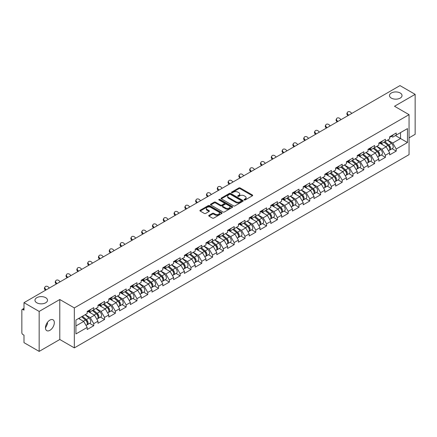 <?xml version="1.0" encoding="UTF-8"?>
<svg xmlns="http://www.w3.org/2000/svg" width="437" height="437" viewBox="0 0 437 437"><rect width="100%" height="100%" fill="white"/><g stroke="black" fill="none" stroke-linecap="round" stroke-linejoin="round"><path stroke-width="0.66" d="M391.328 98.106A6.265 3.616 180 0 1 389.493 95.55A6.265 3.616 180 0 1 393.366 92.207A6.265 3.616 180 0 1 400.194 92.994A6.265 3.616 180 0 1 402.029 95.55A6.265 3.616 180 0 1 398.162 98.893A6.265 3.616 180 0 1 391.328 98.106M36.806 302.792A6.265 3.616 180 0 1 34.971 300.235A6.265 3.616 180 0 1 38.838 296.892A6.265 3.616 180 0 1 45.672 297.673A6.265 3.616 180 0 1 47.507 300.235A6.265 3.616 180 0 1 43.634 303.573A6.265 3.616 180 0 1 36.806 302.792M244.245 199.96A0.672 0.388 0 0 0 245.195 199.96L252.417 195.792A0.961 0.557 0 0 0 252.695 195.399A0.961 0.557 0 0 0 252.417 195.006L240.181 187.943A0.961 0.557 0 0 0 238.821 187.943L231.599 192.116A0.672 0.388 0 0 0 231.402 192.389A0.672 0.388 0 0 0 231.599 192.662A0.672 0.388 0 0 0 232.555 192.662L233.489 192.122A3.075 1.775 0 0 1 237.837 192.122L238.859 192.712A3.075 1.775 0 0 1 239.76 193.968A3.075 1.775 0 0 1 238.859 195.224L237.925 195.765A0.672 0.388 0 0 0 237.723 196.038A0.672 0.388 0 0 0 237.925 196.311A0.672 0.388 0 0 0 238.875 196.311L239.809 195.771A3.075 1.775 0 0 1 244.157 195.771L245.179 196.36A3.075 1.775 0 0 1 246.08 197.617A3.075 1.775 0 0 1 245.179 198.873L244.245 199.414A0.672 0.388 0 0 0 244.048 199.687A0.672 0.388 0 0 0 244.245 199.96L244.245 199.414M47.398 322.435L47.507 323.839L45.464 328.007M49.894 320.103A6.265 3.616 -60 0 1 53.024 319.791A6.265 3.616 -60 0 1 53.986 324.811A6.265 3.616 -60 0 1 49.894 330.334A6.265 3.616 -60 0 1 46.759 330.645A6.265 3.616 -60 0 1 45.798 325.625A6.265 3.616 -60 0 1 49.894 320.103M208.984 215.332A0.961 0.557 0 0 0 208.706 215.725A0.961 0.557 0 0 0 208.984 216.118L212.42 218.101A0.961 0.557 0 0 0 213.775 218.101L221.799 213.469A0.961 0.557 0 0 0 222.078 213.076A0.961 0.557 0 0 0 221.799 212.688L209.563 205.625A0.961 0.557 0 0 0 208.203 205.625L200.184 210.252A0.961 0.557 0 0 0 199.9 210.645A0.961 0.557 0 0 0 200.184 211.038L204.33 213.431A0.961 0.557 0 0 0 205.69 213.431L209.121 211.448A0.961 0.557 0 0 0 209.405 211.055A0.961 0.557 0 0 0 209.121 210.667L207.067 209.476A2.573 1.486 0 0 1 206.313 208.427A2.573 1.486 0 0 1 207.897 207.056A2.573 1.486 0 0 1 210.7 207.378L218.757 212.027A2.573 1.486 0 0 1 219.511 213.076A2.573 1.486 0 0 1 217.921 214.447A2.573 1.486 0 0 1 215.119 214.13L213.775 213.354A0.961 0.557 0 0 0 212.42 213.354L208.984 215.332L208.984 216.118L212.42 214.152L212.42 213.354M59.793 299.514L39.161 311.428L23.997 302.672L399.986 85.597L415.15 94.348L394.518 106.262L409.059 114.658L74.334 307.91L59.793 299.514L59.793 339.489L74.334 347.885L74.334 307.91M233.555 205.898A0.961 0.557 0 0 0 234.915 205.898L242.934 201.266A0.961 0.557 0 0 0 243.218 200.873A0.961 0.557 0 0 0 242.934 200.479L230.703 193.416A0.961 0.557 0 0 0 229.343 193.416L221.324 198.048A0.961 0.557 0 0 0 221.04 198.442A0.961 0.557 0 0 0 221.324 198.835L233.555 205.898M219.243 200.108A0.672 0.388 0 0 1 219.926 200.201L219.926 199.403L232.364 206.586A0.961 0.557 0 0 1 232.648 206.974A0.961 0.557 0 0 1 232.364 207.367L224.345 212A0.961 0.557 0 0 1 222.985 212L210.754 204.937L210.754 204.15A0.961 0.557 0 0 0 210.47 204.543A0.961 0.557 0 0 0 210.754 204.937M210.754 204.15L214.185 202.167A0.961 0.557 0 0 1 215.545 202.167L220.505 205.035A0.961 0.557 0 0 0 221.865 205.035L224.143 203.718A0.961 0.557 0 0 0 224.421 203.325A0.961 0.557 0 0 0 224.143 202.932L218.975 199.955A0.672 0.388 0 0 1 218.779 199.676A0.672 0.388 0 0 1 219.194 199.321A0.672 0.388 0 0 1 219.926 199.403M74.334 347.885L409.059 154.638L409.059 114.658M89.651 323.347L93.758 325.718L93.758 323.642L90.295 317.644L85.171 314.684M93.758 325.718L87.181 329.514L87.181 327.439L75.929 333.934L75.929 320.021L87.181 313.526L87.181 311.444L93.758 307.648L93.758 309.729L97.981 307.287L97.981 305.212L104.563 301.41L104.563 303.491L108.786 301.055L108.786 298.974L115.363 295.177L115.363 297.253L119.585 294.817L119.585 292.735L126.162 288.939L126.162 291.02L130.39 288.578L130.39 286.503L136.967 282.701L136.967 284.782L141.189 282.346L141.189 280.264L147.766 276.468L147.766 278.544L151.994 276.108L151.994 274.026L158.571 270.23L158.571 272.311L162.793 269.869L162.793 267.794L169.37 263.992L169.37 266.073L173.598 263.637L173.598 261.555L180.175 257.759L180.175 259.835L184.398 257.398L184.398 255.317L190.974 251.521L190.974 253.602L195.202 251.16L195.202 249.085L201.779 245.283L201.779 247.364L206.002 244.922L206.002 242.846L212.579 239.05L212.579 241.126L216.801 238.689L216.801 236.608L223.383 232.812L223.383 234.893L227.606 232.451L227.606 230.375L234.183 226.574L234.183 228.655L238.405 226.213L238.405 224.137L244.988 220.341L244.988 222.417L249.21 219.98L249.21 217.899L255.787 214.103L255.787 216.184L260.01 213.742L260.01 211.666L266.592 207.865L266.592 209.946L270.814 207.504L270.814 205.428L277.391 201.632L277.391 203.708L281.614 201.271L281.614 199.19L288.191 195.394L288.191 197.469L292.419 195.033L292.419 192.952L298.995 189.155L298.995 191.237L303.218 188.795L303.218 186.719L309.795 182.923L309.795 184.998L314.023 182.562L314.023 180.481L320.6 176.685L320.6 178.76L324.822 176.324L324.822 174.243L331.399 170.446L331.399 172.528L335.627 170.086L335.627 168.01L342.204 164.214L342.204 166.289L346.426 163.853L346.426 161.772L353.003 157.976L353.003 160.051L357.226 157.615L357.226 155.534L363.808 151.737L363.808 153.819L368.03 151.377L368.03 149.301L374.607 145.499L374.607 147.58L378.83 145.144L378.83 143.063L385.412 139.266L385.412 141.342L389.635 138.906L389.635 136.825L396.212 133.028L396.212 135.109L407.464 128.609L407.464 142.522L396.212 149.022L392.748 143.025L387.624 140.064M392.104 148.727L396.212 151.098L396.212 149.022M396.212 151.098L389.635 154.895L389.635 152.819L385.412 155.255L381.949 149.257L376.825 146.302M381.304 154.966L385.412 157.336L385.412 155.255M385.412 157.336L378.83 161.133L378.83 159.052L374.607 161.493L371.144 155.496L366.02 152.54M370.5 161.198L374.607 163.569L374.607 161.493M374.607 163.569L368.03 167.371L368.03 165.29L363.808 167.732L360.345 161.734L355.221 158.773M359.7 167.437L363.808 169.807L363.808 167.732M363.808 169.807L357.226 173.604L357.226 171.528L353.003 173.964L349.54 167.966L344.416 165.011M348.895 173.675L353.003 176.045L353.003 173.964M353.003 176.045L346.426 179.842L346.426 177.766L342.204 180.202L338.741 174.205L333.617 171.249M338.096 179.907L342.204 182.284L342.204 180.202M342.204 182.284L335.627 186.08L335.627 183.999L331.399 186.441L327.941 180.443L322.812 177.482M327.291 186.146L331.399 188.516L331.399 186.441M331.399 188.516L324.822 192.313L324.822 190.237L320.6 192.673L317.136 186.681L312.013 183.72M316.492 192.384L320.6 194.755L320.6 192.673M320.6 194.755L314.023 198.551L314.023 196.475L309.795 198.911L306.337 192.914L301.213 189.958M305.687 198.617L309.795 200.993L309.795 198.911M309.795 200.993L303.218 204.789L303.218 202.708L298.995 205.15L295.532 199.152L290.408 196.191M294.888 204.855L298.995 207.225L298.995 205.15M298.995 207.225L292.419 211.022L292.419 208.946L288.191 211.382L284.733 205.39L279.609 202.429M284.083 211.093L288.191 213.464L288.191 211.382M288.191 213.464L281.614 217.26L281.614 215.184L277.391 217.621L273.928 211.623L268.804 208.668M273.283 217.326L277.391 219.702L277.391 217.621M277.391 219.702L270.814 223.498L270.814 221.417L266.592 223.859L263.129 217.861L258.005 214.9M262.479 223.564L266.592 225.934L266.592 223.859M266.592 225.934L260.01 229.736L260.01 227.655L255.787 230.091L252.324 224.099L247.2 221.138M251.679 229.802L255.787 232.173L255.787 230.091M255.787 232.173L249.21 235.969L249.21 233.893L244.988 236.33L241.524 230.332L236.401 227.377M240.88 236.035L244.988 238.411L244.988 236.33M244.988 238.411L238.405 242.207L238.405 240.126L234.183 242.568L230.72 236.57L225.596 233.609M230.075 242.273L234.183 244.644L234.183 242.568M234.183 244.644L227.606 248.445L227.606 246.364L223.383 248.8L219.92 242.808L214.796 239.847M219.276 248.511L223.383 250.882L223.383 248.8M223.383 250.882L216.801 254.678L216.801 252.602L212.579 255.039L209.115 249.041L203.992 246.086M208.471 254.744L212.579 257.12L212.579 255.039M212.579 257.12L206.002 260.916L206.002 258.835L201.779 261.277L198.316 255.279L193.192 252.318M197.671 260.982L201.779 263.353L201.779 261.277M201.779 263.353L195.202 267.154L195.202 265.073L190.974 267.51L187.511 261.517L182.387 258.557M186.867 267.22L190.974 269.591L190.974 267.51M190.974 269.591L184.398 273.387L184.398 271.311L180.175 273.748L176.712 267.75L171.588 264.795M176.067 273.453L180.175 275.829L180.175 273.748M180.175 275.829L173.598 279.625L173.598 277.544L169.37 279.986L165.913 273.988L160.783 271.027M165.262 279.691L169.37 282.062L169.37 279.986M169.37 282.062L162.793 285.864L162.793 283.782L158.571 286.219L155.108 280.226L149.984 277.266M154.463 285.929L158.571 288.3L158.571 286.219M158.571 288.3L151.994 292.096L151.994 290.021L147.766 292.457L144.308 286.459L139.185 283.504M143.658 292.167L147.766 294.538L147.766 292.457M147.766 294.538L141.189 298.334L141.189 296.253L136.967 298.695L133.504 292.697L128.38 289.736M132.859 298.4L136.967 300.771L136.967 298.695M136.967 300.771L130.39 304.573L130.39 302.491L126.162 304.933L122.704 298.935L117.58 295.975M122.054 304.638L126.162 307.009L126.162 304.933M126.162 307.009L119.585 310.805L119.585 308.73L115.363 311.166L111.899 305.168L106.775 302.213M111.255 310.876L115.363 313.247L115.363 311.166M115.363 313.247L108.786 317.043L108.786 314.962L104.563 317.404L101.1 311.406L95.976 308.451M100.45 317.109L104.563 319.48L104.563 317.404M104.563 319.48L97.981 323.282L97.981 321.2L93.758 323.642M88.957 310.953L90.295 311.728L93.758 309.729M90.295 317.644L94.523 315.203L88.055 311.472M97.981 321.2L94.523 315.203M99.762 304.715L101.1 305.49L104.563 303.491M101.1 311.406L105.322 308.97L98.86 305.239M108.786 314.962L105.322 308.97M110.561 298.482L111.899 299.252L115.363 297.253M111.899 305.168L116.122 302.732L109.66 299.001M119.585 308.73L116.122 302.732M121.366 292.244L122.704 293.019L126.162 291.02M122.704 298.935L126.927 296.494L120.465 292.763M130.39 302.491L126.927 296.494M132.165 286.006L133.504 286.781L136.967 284.782M133.504 292.697L137.726 290.261L131.264 286.53M141.189 296.253L137.726 290.261M142.97 279.773L144.308 280.543L147.766 278.544M144.308 286.459L148.531 284.023L142.069 280.292M151.994 290.021L148.531 284.023M153.769 273.535L155.108 274.31L158.571 272.311M155.108 280.226L159.33 277.785L152.868 274.054M162.793 283.782L159.33 277.785M164.569 267.297L165.913 268.072L169.37 266.073M165.913 273.988L170.135 271.552L163.673 267.821M173.598 277.544L170.135 271.552M175.374 261.064L176.712 261.834L180.175 259.835M176.712 267.75L180.934 265.314L174.472 261.583M184.398 271.311L180.934 265.314M186.173 254.826L187.511 255.601L190.974 253.602M187.511 261.517L191.739 259.075L185.277 255.345M195.202 265.073L191.739 259.075M196.978 248.587L198.316 249.363L201.779 247.364M198.316 255.279L202.539 252.843L196.076 249.112M206.002 258.835L202.539 252.843M207.777 242.355L209.115 243.125L212.579 241.126M209.115 249.041L213.343 246.605L206.881 242.874M216.801 252.602L213.343 246.605M218.582 236.117L219.92 236.887L223.383 234.893M219.92 242.808L224.143 240.366L217.681 236.636M227.606 246.364L224.143 240.366M229.381 229.878L230.72 230.654L234.183 228.655M230.72 236.57L234.948 234.134L228.48 230.397M238.405 240.126L234.948 234.134M240.186 223.646L241.524 224.416L244.988 222.417M241.524 230.332L245.747 227.895L239.285 224.165M249.21 233.893L245.747 227.895M250.985 217.407L252.324 218.178L255.787 216.184M252.324 224.099L256.546 221.657L250.084 217.926M260.01 227.655L256.546 221.657M261.79 211.169L263.129 211.945L266.592 209.946M263.129 217.861L267.351 215.419L260.889 211.688M270.814 221.417L267.351 215.419M272.59 204.937L273.928 205.707L277.391 203.708M273.928 211.623L278.151 209.186L271.688 205.456M281.614 215.184L278.151 209.186M283.394 198.698L284.733 199.469L288.191 197.469M284.733 205.39L288.955 202.948L282.493 199.217M292.419 208.946L288.955 202.948M294.194 192.46L295.532 193.236L298.995 191.237M295.532 199.152L299.755 196.71L293.293 192.979M303.218 202.708L299.755 196.71M304.999 186.228L306.337 186.998L309.795 184.998M306.337 192.914L310.56 190.477L304.097 186.746M314.023 196.475L310.56 190.477M315.798 179.989L317.136 180.76L320.6 178.76M317.136 186.681L321.359 184.239L314.897 180.508M324.822 190.237L321.359 184.239M326.597 173.751L327.941 174.527L331.399 172.528M327.941 180.443L332.164 178.001L325.702 174.27M335.627 183.999L332.164 178.001M337.402 167.518L338.741 168.289L342.204 166.289M338.741 174.205L342.963 171.768L336.501 168.037M346.426 177.766L342.963 171.768M348.202 161.28L349.54 162.051L353.003 160.051M349.54 167.966L353.768 165.53L347.306 161.799M357.226 171.528L353.768 165.53M359.006 155.042L360.345 155.818L363.808 153.819M360.345 161.734L364.567 159.292L358.105 155.561M368.03 165.29L364.567 159.292M369.806 148.809L371.144 149.58L374.607 147.58M371.144 155.496L375.372 153.059L368.91 149.328M378.83 159.052L375.372 153.059M380.611 142.571L381.949 143.341L385.412 141.342M381.949 149.257L386.171 146.821L379.709 143.09M389.635 152.819L386.171 146.821M391.41 136.333L392.748 137.109L396.212 135.109M392.748 143.025L400.538 138.524L400.538 132.608L407.464 128.609M395.414 135.568L407.464 142.522M409.059 137.846L415.15 134.328L415.15 94.348M39.161 311.428L39.161 351.403L23.997 342.652L23.997 335.174L22.888 334.534A1.469 0.847 -120 0 1 21.85 332.737L21.85 310.106A1.469 0.847 -120 0 1 22.156 309.434A1.469 0.847 -120 0 1 22.888 309.505L23.997 310.15L23.997 302.672M39.161 351.403L59.793 339.489M75.929 325.936L83.718 321.441L78.594 318.48M87.181 327.439L83.718 321.441M244.512 200.059L245.179 199.671A3.075 1.775 0 0 0 246.08 198.414L246.08 197.617M239.76 193.968L239.76 194.765A3.075 1.775 0 0 1 238.859 196.022L238.192 196.41M252.406 195.798L240.181 188.746A0.961 0.557 0 0 0 238.821 188.746L231.872 192.761M242.923 201.277L230.703 194.219A0.961 0.557 0 0 0 229.343 194.219L221.335 198.84M241.235 201.151A0.672 0.388 0 0 0 241.432 200.873A0.672 0.388 0 0 0 241.235 200.599L230.496 194.399A0.672 0.388 0 0 0 229.545 194.399L228.562 194.968A3.075 1.775 0 0 0 227.661 196.224A3.075 1.775 0 0 0 228.562 197.48L235.898 201.719A3.075 1.775 0 0 0 240.252 201.719L241.235 201.151L241.235 201.949A0.672 0.388 0 0 0 241.432 201.675L241.432 200.873M227.661 196.224L227.661 197.021A3.075 1.775 0 0 0 228.562 198.278L228.562 197.48M241.235 201.949L240.252 202.517A3.075 1.775 0 0 1 235.898 202.517L228.562 198.278M210.765 204.942L214.185 202.97L214.185 202.167M224.421 203.325L224.421 204.128A0.961 0.557 0 0 1 224.143 204.521L221.865 205.832A0.961 0.557 0 0 1 220.505 205.832L215.545 202.97A0.961 0.557 0 0 0 214.185 202.97M219.926 200.201L232.353 207.378M225.656 208.007A2.573 1.486 0 0 0 228.458 208.329A2.573 1.486 0 0 0 230.042 206.958A2.573 1.486 0 0 0 229.288 205.909L226.453 204.27A0.961 0.557 0 0 0 225.093 204.27L222.815 205.581A0.961 0.557 0 0 0 222.537 205.974A0.961 0.557 0 0 0 222.815 206.368L225.656 208.007L225.656 208.804A2.573 1.486 0 0 0 228.458 209.126A2.573 1.486 0 0 0 230.042 207.755L230.042 206.958M222.537 205.974L222.537 206.777A0.961 0.557 0 0 0 222.815 207.165L222.815 206.368M225.656 208.804L222.815 207.165M219.511 213.076L219.511 213.879A2.573 1.486 0 0 1 217.921 215.25A2.573 1.486 0 0 1 215.119 214.928L213.775 214.152A0.961 0.557 0 0 0 212.42 214.152M206.313 208.427L206.313 209.23A2.573 1.486 0 0 0 207.067 210.279L207.067 209.476M209.11 211.459L207.067 210.279M221.783 213.48L209.563 206.422A0.961 0.557 0 0 0 208.203 206.422L200.195 211.044M388.81 146.024L388.324 145.745M389.427 150.148A3.234 1.868 -120 0 0 389.897 150A3.234 1.868 -120 0 0 390.481 147.744A3.234 1.868 -120 0 0 388.799 144.926L384.899 141.637M389.897 150L392.568 148.46A3.234 1.868 -120 0 0 393.147 146.204A3.234 1.868 -120 0 0 391.465 143.385L387.564 140.102M384.15 142.074L388.597 145.821A1.961 1.131 60 0 1 389.651 148.236M388.482 150.82L389.067 150.481A3.234 1.868 -120 0 0 389.651 148.219A3.234 1.868 -120 0 0 387.969 145.406L384.068 142.118M382.943 144.958L380.316 142.741M347.961 115.636L347.426 115.035A2.201 1.688 -152.4 0 1 347.027 113.117L347.41 112.391A2.201 1.688 27.6 0 0 347.803 114.314L348.639 115.242M351.752 113.445L350.916 112.511A2.201 1.688 27.6 0 0 347.41 112.391M390.503 136.328A3.234 1.868 60 0 1 389.897 137.207A3.234 1.868 60 0 1 389.635 137.316M393.169 134.787A3.234 1.868 60 0 1 392.568 135.667L389.897 137.207M378.01 152.262L377.524 151.983M378.628 156.38A3.234 1.868 -120 0 0 379.098 156.238A3.234 1.868 -120 0 0 379.677 153.977A3.234 1.868 -120 0 0 377.994 151.164L374.099 147.875M379.098 156.238L381.763 154.698A3.234 1.868 -120 0 0 382.342 152.437A3.234 1.868 -120 0 0 380.66 149.623L376.765 146.335M373.345 148.307L377.792 152.06A1.961 1.131 60 0 1 378.852 154.474M377.677 157.058L378.267 156.714A3.234 1.868 -120 0 0 378.846 154.458A3.234 1.868 -120 0 0 377.164 151.644L373.269 148.356M372.144 151.197L369.516 148.979M367.206 158.5L366.719 158.221M367.828 162.619A3.234 1.868 -120 0 0 368.298 162.471A3.234 1.868 -120 0 0 368.877 160.215A3.234 1.868 -120 0 0 367.195 157.402L363.294 154.114M368.298 162.471L370.964 160.931A3.234 1.868 -120 0 0 371.543 158.675A3.234 1.868 -120 0 0 369.86 155.862L365.96 152.573M362.546 154.545L366.993 158.298A1.961 1.131 60 0 1 368.047 160.707M366.878 163.291L367.462 162.952A3.234 1.868 -120 0 0 368.047 160.696A3.234 1.868 -120 0 0 366.364 157.877L362.464 154.589M361.344 157.429L358.711 155.211M356.406 164.733L355.92 164.454M357.024 168.857A3.234 1.868 -120 0 0 357.493 168.709A3.234 1.868 -120 0 0 358.072 166.453A3.234 1.868 -120 0 0 356.39 163.635L352.495 160.346M357.493 168.709L360.159 167.169A3.234 1.868 -120 0 0 360.738 164.913A3.234 1.868 -120 0 0 359.056 162.094L355.161 158.811M351.741 160.783L356.188 164.53A1.961 1.131 60 0 1 357.248 166.945M356.073 169.529L356.663 169.19A3.234 1.868 -120 0 0 357.242 166.929A3.234 1.868 -120 0 0 355.56 164.115L351.665 160.827M350.54 163.667L347.912 161.45M345.601 170.971L345.115 170.692M346.224 175.09A3.234 1.868 -120 0 0 346.694 174.947A3.234 1.868 -120 0 0 347.273 172.686A3.234 1.868 -120 0 0 345.591 169.873L341.69 166.584M346.694 174.947L349.36 173.407A3.234 1.868 -120 0 0 349.939 171.146A3.234 1.868 -120 0 0 348.256 168.332L344.356 165.044M340.942 167.016L345.388 170.769A1.961 1.131 60 0 1 346.443 173.183M345.274 175.767L345.864 175.423A3.234 1.868 -120 0 0 346.443 173.167A3.234 1.868 -120 0 0 344.76 170.354L340.86 167.065M339.74 169.906L337.107 167.688M334.802 177.209L334.316 176.93M335.419 181.328A3.234 1.868 -120 0 0 335.889 181.18A3.234 1.868 -120 0 0 336.468 178.924A3.234 1.868 -120 0 0 334.786 176.111L330.891 172.823M335.889 181.18L338.555 179.645A3.234 1.868 -120 0 0 339.134 177.384A3.234 1.868 -120 0 0 337.451 174.571L333.557 171.282M330.143 173.254L334.584 177.007A1.961 1.131 60 0 1 335.643 179.416M334.469 182L335.059 181.661A3.234 1.868 -120 0 0 335.638 179.405A3.234 1.868 -120 0 0 333.955 176.586L330.061 173.298M328.935 176.138L326.308 173.921M337.156 121.868L336.621 121.273A2.201 1.688 -152.4 0 1 336.228 119.35L336.605 118.629A2.201 1.688 27.6 0 0 337.003 120.546L337.834 121.481M340.953 119.678L340.117 118.749A2.201 1.688 27.6 0 0 336.605 118.629M379.698 142.56A3.234 1.868 60 0 1 379.098 143.445A3.234 1.868 60 0 1 378.83 143.555M382.364 141.025A3.234 1.868 60 0 1 381.763 141.905L379.098 143.445M326.357 128.107L325.822 127.511A2.201 1.688 -152.4 0 1 325.428 125.588L325.805 124.862A2.201 1.688 27.6 0 0 326.199 126.785L327.034 127.713M330.148 125.916L329.318 124.987A2.201 1.688 27.6 0 0 325.805 124.862M368.899 148.798A3.234 1.868 60 0 1 368.298 149.678A3.234 1.868 60 0 1 368.03 149.787M371.565 147.258A3.234 1.868 60 0 1 370.964 148.143L368.298 149.678M315.552 134.345L315.017 133.744A2.201 1.688 -152.4 0 1 314.624 131.827L315.001 131.1A2.201 1.688 27.6 0 0 315.399 133.023L316.23 133.951M319.349 132.154L318.513 131.22A2.201 1.688 27.6 0 0 315.001 131.1M358.094 155.037A3.234 1.868 60 0 1 357.493 155.916A3.234 1.868 60 0 1 357.226 156.025M360.76 153.496A3.234 1.868 60 0 1 360.159 154.376L357.493 155.916M304.753 140.577L304.218 139.982A2.201 1.688 -152.4 0 1 303.824 138.059L304.201 137.338A2.201 1.688 27.6 0 0 304.594 139.261L305.43 140.19M308.544 138.387L307.714 137.458A2.201 1.688 27.6 0 0 304.201 137.338M347.295 161.269A3.234 1.868 60 0 1 346.694 162.154A3.234 1.868 60 0 1 346.426 162.264M349.961 159.734A3.234 1.868 60 0 1 349.36 160.614L346.694 162.154M293.948 146.816L293.413 146.22A2.201 1.688 -152.4 0 1 293.019 144.297L293.402 143.576A2.201 1.688 27.6 0 0 293.795 145.494L294.625 146.422M297.744 144.625L296.909 143.697A2.201 1.688 27.6 0 0 293.402 143.576M336.49 167.508A3.234 1.868 60 0 1 335.889 168.387A3.234 1.868 60 0 1 335.627 168.496M339.156 165.967A3.234 1.868 60 0 1 338.555 166.852L335.889 168.387M323.997 183.442L323.517 183.163M324.62 187.566A3.234 1.868 -120 0 0 325.09 187.418A3.234 1.868 -120 0 0 325.669 185.162A3.234 1.868 -120 0 0 323.986 182.344L320.086 179.055M325.09 187.418L327.755 185.878A3.234 1.868 -120 0 0 328.334 183.622A3.234 1.868 -120 0 0 326.652 180.803L322.757 177.52M319.338 179.492L323.784 183.24A1.961 1.131 60 0 1 324.838 185.654M323.67 188.238L324.259 187.899A3.234 1.868 -120 0 0 324.838 185.638A3.234 1.868 -120 0 0 323.156 182.824L319.256 179.536M318.136 182.376L315.503 180.159M283.149 153.054L282.613 152.453A2.201 1.688 -152.4 0 1 282.22 150.536L282.597 149.809A2.201 1.688 27.6 0 0 282.99 151.732L283.826 152.66M286.94 150.863L286.109 149.935A2.201 1.688 27.6 0 0 282.597 149.809M325.691 173.746A3.234 1.868 60 0 1 325.09 174.625A3.234 1.868 60 0 1 324.822 174.734M328.356 172.205A3.234 1.868 60 0 1 327.755 173.085L325.09 174.625M313.198 189.68L312.712 189.401M313.815 193.799A3.234 1.868 -120 0 0 314.285 193.657A3.234 1.868 -120 0 0 314.869 191.395A3.234 1.868 -120 0 0 313.182 188.582L309.287 185.293M314.285 193.657L316.951 192.116A3.234 1.868 -120 0 0 317.535 189.86A3.234 1.868 -120 0 0 315.847 187.041L311.952 183.753M308.538 185.725L312.979 189.478A1.961 1.131 60 0 1 314.039 191.892M312.865 194.476L313.455 194.132A3.234 1.868 -120 0 0 314.034 191.876A3.234 1.868 -120 0 0 312.351 189.063L308.456 185.774M307.331 188.615L304.704 186.397M272.344 159.287L271.809 158.691A2.201 1.688 -152.4 0 1 271.415 156.768L271.798 156.047A2.201 1.688 27.6 0 0 272.191 157.97L273.027 158.899M276.14 157.096L275.305 156.167A2.201 1.688 27.6 0 0 271.798 156.047M314.886 179.978A3.234 1.868 60 0 1 314.285 180.863A3.234 1.868 60 0 1 314.023 180.973M317.552 178.443A3.234 1.868 60 0 1 316.951 179.323L314.285 180.863M302.393 195.918L301.912 195.639M303.016 200.037A3.234 1.868 -120 0 0 303.486 199.889A3.234 1.868 -120 0 0 304.065 197.633A3.234 1.868 -120 0 0 302.382 194.82L298.487 191.532M303.486 199.889L306.151 198.354A3.234 1.868 -120 0 0 306.73 196.093A3.234 1.868 -120 0 0 305.048 193.28L301.153 189.991M297.734 191.963L302.18 195.716A1.961 1.131 60 0 1 303.24 198.125M302.065 200.709L302.655 200.37A3.234 1.868 -120 0 0 303.234 198.114A3.234 1.868 -120 0 0 301.552 195.295L297.652 192.012M296.532 194.847L293.899 192.63M261.545 165.525L261.009 164.929A2.201 1.688 -152.4 0 1 260.616 163.006L260.993 162.285A2.201 1.688 27.6 0 0 261.386 164.203L262.222 165.131M265.341 163.334L264.505 162.406A2.201 1.688 27.6 0 0 260.993 162.285M304.086 186.217A3.234 1.868 60 0 1 303.486 187.096A3.234 1.868 60 0 1 303.218 187.205M306.752 184.676A3.234 1.868 60 0 1 306.151 185.561L303.486 187.096M291.594 202.156L291.108 201.872M292.211 206.275A3.234 1.868 -120 0 0 292.681 206.127A3.234 1.868 -120 0 0 293.265 203.871A3.234 1.868 -120 0 0 291.583 201.053L287.683 197.764M292.681 206.127L295.346 204.587A3.234 1.868 -120 0 0 295.931 202.331A3.234 1.868 -120 0 0 294.248 199.518L290.348 196.229M286.934 198.201L291.375 201.949A1.961 1.131 60 0 1 292.435 204.363M291.261 206.947L291.85 206.608A3.234 1.868 -120 0 0 292.429 204.347A3.234 1.868 -120 0 0 290.747 201.533L286.852 198.245M285.727 201.086L283.1 198.868M250.745 171.763L250.204 171.162A2.201 1.688 -152.4 0 1 249.811 169.245L250.193 168.518A2.201 1.688 27.6 0 0 250.587 170.441L251.422 171.37M254.536 169.572L253.7 168.644A2.201 1.688 27.6 0 0 250.193 168.518M293.282 192.455A3.234 1.868 60 0 1 292.681 193.334A3.234 1.868 60 0 1 292.419 193.444M295.947 190.914A3.234 1.868 60 0 1 295.346 191.794L292.681 193.334M280.789 208.389L280.308 208.11M281.412 212.508A3.234 1.868 -120 0 0 281.881 212.366A3.234 1.868 -120 0 0 282.46 210.104A3.234 1.868 -120 0 0 280.778 207.291L276.883 204.003M281.881 212.366L284.547 210.825A3.234 1.868 -120 0 0 285.126 208.569A3.234 1.868 -120 0 0 283.444 205.751L279.549 202.462M276.129 204.434L280.576 208.187A1.961 1.131 60 0 1 281.636 210.601M280.461 213.185L281.051 212.841A3.234 1.868 -120 0 0 281.63 210.585A3.234 1.868 -120 0 0 279.948 207.772L276.053 204.483M274.928 207.324L272.295 205.106M239.94 177.996L239.405 177.4A2.201 1.688 -152.4 0 1 239.012 175.477L239.389 174.756A2.201 1.688 27.6 0 0 239.782 176.679L240.618 177.608M243.737 175.805L242.901 174.876A2.201 1.688 27.6 0 0 239.389 174.756M282.482 198.693A3.234 1.868 60 0 1 281.881 199.572A3.234 1.868 60 0 1 281.614 199.682M285.148 197.153A3.234 1.868 60 0 1 284.547 198.032L281.881 199.572M269.99 214.627L269.503 214.349M270.607 218.746A3.234 1.868 -120 0 0 271.077 218.598A3.234 1.868 -120 0 0 271.661 216.342A3.234 1.868 -120 0 0 269.979 213.529L266.078 210.241M271.077 218.598L273.742 217.063A3.234 1.868 -120 0 0 274.327 214.802A3.234 1.868 -120 0 0 272.644 211.989L268.744 208.7M265.33 210.672L269.776 214.425A1.961 1.131 60 0 1 270.831 216.834M269.662 219.418L270.246 219.079A3.234 1.868 -120 0 0 270.831 216.823A3.234 1.868 -120 0 0 269.143 214.004L265.248 210.721M264.123 213.562L261.495 211.339M229.141 184.234L228.606 183.638A2.201 1.688 -152.4 0 1 228.207 181.716L228.589 180.994A2.201 1.688 27.6 0 0 228.983 182.912L229.818 183.84M232.932 182.043L232.096 181.115A2.201 1.688 27.6 0 0 228.589 180.994M271.677 204.926A3.234 1.868 60 0 1 271.077 205.805A3.234 1.868 60 0 1 270.814 205.914M274.349 203.385A3.234 1.868 60 0 1 273.742 204.27L271.077 205.805M259.185 220.865L258.704 220.581M259.807 224.984A3.234 1.868 -120 0 0 260.277 224.837A3.234 1.868 -120 0 0 260.856 222.58A3.234 1.868 -120 0 0 259.174 219.762L255.279 216.473M260.277 224.837L262.943 223.296A3.234 1.868 -120 0 0 263.522 221.04A3.234 1.868 -120 0 0 261.839 218.227L257.945 214.938M254.525 216.91L258.972 220.658A1.961 1.131 60 0 1 260.031 223.072M258.857 225.656L259.447 225.317A3.234 1.868 -120 0 0 260.026 223.056A3.234 1.868 -120 0 0 258.343 220.243L254.449 216.954M253.323 219.795L250.691 217.577M218.336 190.472L217.801 189.877A2.201 1.688 -152.4 0 1 217.407 187.954L217.784 187.227A2.201 1.688 27.6 0 0 218.178 189.15L219.013 190.079M222.133 188.281L221.297 187.353A2.201 1.688 27.6 0 0 217.784 187.227M260.878 211.164A3.234 1.868 60 0 1 260.277 212.043A3.234 1.868 60 0 1 260.01 212.153M263.544 209.623A3.234 1.868 60 0 1 262.943 210.503L260.277 212.043M248.385 227.098L247.899 226.819M249.003 231.217A3.234 1.868 -120 0 0 249.472 231.075A3.234 1.868 -120 0 0 250.057 228.813A3.234 1.868 -120 0 0 248.374 226L244.474 222.712M249.472 231.075L252.138 229.534A3.234 1.868 -120 0 0 252.723 227.278A3.234 1.868 -120 0 0 251.04 224.46L247.14 221.171M243.726 223.143L248.172 226.896A1.961 1.131 60 0 1 249.227 229.31M248.058 231.894L248.642 231.555A3.234 1.868 -120 0 0 249.227 229.294A3.234 1.868 -120 0 0 247.544 226.481L243.644 223.192M242.519 226.033L239.891 223.815M207.537 196.705L207.001 196.109A2.201 1.688 -152.4 0 1 206.603 194.192L206.985 193.465A2.201 1.688 27.6 0 0 207.378 195.388L208.214 196.317M211.328 194.514L210.492 193.586A2.201 1.688 27.6 0 0 206.985 193.465M250.079 217.402A3.234 1.868 60 0 1 249.472 218.282A3.234 1.868 60 0 1 249.21 218.391M252.744 215.862A3.234 1.868 60 0 1 252.138 216.741L249.472 218.282M237.586 233.336L237.1 233.058M238.203 237.455A3.234 1.868 -120 0 0 238.673 237.307A3.234 1.868 -120 0 0 239.252 235.051A3.234 1.868 -120 0 0 237.57 232.238L233.675 228.95M238.673 237.307L241.339 235.772A3.234 1.868 -120 0 0 241.918 233.511A3.234 1.868 -120 0 0 240.235 230.698L236.341 227.409M232.921 229.381L237.367 233.134A1.961 1.131 60 0 1 238.427 235.543M237.253 238.127L237.843 237.788A3.234 1.868 -120 0 0 238.422 235.532A3.234 1.868 -120 0 0 236.739 232.713L232.845 229.43M231.719 232.271L229.092 230.048M196.732 202.943L196.197 202.347A2.201 1.688 -152.4 0 1 195.803 200.425L196.18 199.704A2.201 1.688 27.6 0 0 196.579 201.621L197.409 202.55M200.528 200.752L199.693 199.824A2.201 1.688 27.6 0 0 196.18 199.704M239.274 223.635A3.234 1.868 60 0 1 238.673 224.514A3.234 1.868 60 0 1 238.405 224.629M241.94 222.094A3.234 1.868 60 0 1 241.339 222.979L238.673 224.514M226.781 239.574L226.295 239.29M227.404 243.693A3.234 1.868 -120 0 0 227.874 243.546A3.234 1.868 -120 0 0 228.453 241.29A3.234 1.868 -120 0 0 226.77 238.471L222.87 235.182M227.874 243.546L230.539 242.005A3.234 1.868 -120 0 0 231.118 239.749A3.234 1.868 -120 0 0 229.436 236.936L225.536 233.648M222.122 235.619L226.568 239.367A1.961 1.131 60 0 1 227.622 241.781M226.453 244.365L227.038 244.026A3.234 1.868 -120 0 0 227.622 241.77A3.234 1.868 -120 0 0 225.94 238.952L222.04 235.663M220.914 238.504L218.287 236.286M185.933 209.181L185.397 208.586A2.201 1.688 -152.4 0 1 185.004 206.663L185.381 205.936A2.201 1.688 27.6 0 0 185.774 207.859L186.61 208.788M189.724 206.991L188.888 206.062A2.201 1.688 27.6 0 0 185.381 205.936M228.475 229.873A3.234 1.868 60 0 1 227.874 230.752A3.234 1.868 60 0 1 227.606 230.862M231.14 228.333A3.234 1.868 60 0 1 230.539 229.212L227.874 230.752M215.982 245.807L215.496 245.528M216.599 249.926A3.234 1.868 -120 0 0 217.069 249.784A3.234 1.868 -120 0 0 217.648 247.522A3.234 1.868 -120 0 0 215.965 244.709L212.071 241.421M217.069 249.784L219.735 248.243A3.234 1.868 -120 0 0 220.314 245.987A3.234 1.868 -120 0 0 218.631 243.169L214.736 239.88M211.317 241.852L215.763 245.605A1.961 1.131 60 0 1 216.823 248.019M215.649 250.603L216.239 250.264A3.234 1.868 -120 0 0 216.818 248.003A3.234 1.868 -120 0 0 215.135 245.19L211.24 241.901M210.115 244.742L207.488 242.524M175.128 215.414L174.592 214.818A2.201 1.688 -152.4 0 1 174.199 212.901L174.576 212.174A2.201 1.688 27.6 0 0 174.975 214.097L175.805 215.026M178.924 213.223L178.088 212.295A2.201 1.688 27.6 0 0 174.576 212.174M217.67 236.111A3.234 1.868 60 0 1 217.069 236.991A3.234 1.868 60 0 1 216.801 237.1M220.335 234.571A3.234 1.868 60 0 1 219.735 235.45L217.069 236.991M205.177 252.045L204.691 251.767M205.8 256.164A3.234 1.868 -120 0 0 206.269 256.016A3.234 1.868 -120 0 0 206.848 253.76A3.234 1.868 -120 0 0 205.166 250.947L201.266 247.659M206.269 256.016L208.935 254.481A3.234 1.868 -120 0 0 209.514 252.22A3.234 1.868 -120 0 0 207.832 249.407L203.932 246.118M200.517 248.09L204.964 251.843A1.961 1.131 60 0 1 206.018 254.252M204.849 256.836L205.434 256.497A3.234 1.868 -120 0 0 206.018 254.241A3.234 1.868 -120 0 0 204.336 251.428L200.436 248.14M199.316 250.98L196.683 248.757M164.328 221.652L163.793 221.056A2.201 1.688 -152.4 0 1 163.4 219.134L163.777 218.413A2.201 1.688 27.6 0 0 164.17 220.33L165.006 221.259M168.119 219.461L167.289 218.533A2.201 1.688 27.6 0 0 163.777 218.413M206.87 242.344A3.234 1.868 60 0 1 206.269 243.223A3.234 1.868 60 0 1 206.002 243.338M209.536 240.809A3.234 1.868 60 0 1 208.935 241.688L206.269 243.223M194.378 258.283L193.891 257.999M194.995 262.402A3.234 1.868 -120 0 0 195.465 262.255A3.234 1.868 -120 0 0 196.044 259.999A3.234 1.868 -120 0 0 194.361 257.18L190.466 253.892M195.465 262.255L198.13 260.714A3.234 1.868 -120 0 0 198.709 258.458A3.234 1.868 -120 0 0 197.027 255.645L193.132 252.357M189.713 254.329L194.159 258.076A1.961 1.131 60 0 1 195.219 260.49M194.044 263.074L194.634 262.735A3.234 1.868 -120 0 0 195.213 260.479A3.234 1.868 -120 0 0 193.531 257.661L189.636 254.372M188.511 257.213L185.883 254.995M153.524 227.89L152.988 227.295A2.201 1.688 -152.4 0 1 152.595 225.372L152.972 224.645A2.201 1.688 27.6 0 0 153.371 226.568L154.201 227.497M157.32 225.7L156.484 224.771A2.201 1.688 27.6 0 0 152.972 224.645M196.066 248.582A3.234 1.868 60 0 1 195.465 249.461A3.234 1.868 60 0 1 195.202 249.571M198.731 247.042A3.234 1.868 60 0 1 198.13 247.921L195.465 249.461M183.573 264.516L183.087 264.238M184.196 268.635A3.234 1.868 -120 0 0 184.665 268.493A3.234 1.868 -120 0 0 185.244 266.231A3.234 1.868 -120 0 0 183.562 263.418L179.662 260.13M184.665 268.493L187.331 266.952A3.234 1.868 -120 0 0 187.91 264.696A3.234 1.868 -120 0 0 186.228 261.878L182.327 258.589M178.913 260.567L183.36 264.314A1.961 1.131 60 0 1 184.414 266.728M183.245 269.312L183.835 268.974A3.234 1.868 -120 0 0 184.414 266.712A3.234 1.868 -120 0 0 182.732 263.899L178.831 260.61M177.712 263.451L175.079 261.233M142.724 234.123L142.189 233.527A2.201 1.688 -152.4 0 1 141.796 231.61L142.172 230.883A2.201 1.688 27.6 0 0 142.566 232.806L143.402 233.735M146.515 231.932L145.685 231.004A2.201 1.688 27.6 0 0 142.172 230.883M185.266 254.82A3.234 1.868 60 0 1 184.665 255.7A3.234 1.868 60 0 1 184.398 255.809M187.932 253.28A3.234 1.868 60 0 1 187.331 254.159L184.665 255.7M172.773 270.754L172.287 270.476M173.391 274.873A3.234 1.868 -120 0 0 173.86 274.726A3.234 1.868 -120 0 0 174.439 272.47A3.234 1.868 -120 0 0 172.757 269.656L168.862 266.368M173.86 274.726L176.526 273.191A3.234 1.868 -120 0 0 177.111 270.929A3.234 1.868 -120 0 0 175.423 268.116L171.528 264.827M168.114 266.799L172.555 270.552A1.961 1.131 60 0 1 173.615 272.967M172.44 275.545L173.03 275.206A3.234 1.868 -120 0 0 173.609 272.95A3.234 1.868 -120 0 0 171.927 270.137L168.032 266.849M166.907 269.689L164.279 267.466M131.919 240.361L131.384 239.766A2.201 1.688 -152.4 0 1 130.991 237.843L131.373 237.122A2.201 1.688 27.6 0 0 131.766 239.039L132.602 239.968M135.716 238.17L134.88 237.242A2.201 1.688 27.6 0 0 131.373 237.122M174.461 261.053A3.234 1.868 60 0 1 173.86 261.938A3.234 1.868 60 0 1 173.598 262.047M177.127 259.518A3.234 1.868 60 0 1 176.526 260.397L173.86 261.938M161.969 276.992L161.488 276.708M162.591 281.111A3.234 1.868 -120 0 0 163.061 280.964A3.234 1.868 -120 0 0 163.64 278.708A3.234 1.868 -120 0 0 161.958 275.889L158.063 272.606M163.061 280.964L165.727 279.423A3.234 1.868 -120 0 0 166.306 277.167A3.234 1.868 -120 0 0 164.623 274.354L160.729 271.066M157.309 273.038L161.756 276.785A1.961 1.131 60 0 1 162.81 279.199M161.641 281.783L162.231 281.444A3.234 1.868 -120 0 0 162.81 279.188A3.234 1.868 -120 0 0 161.127 276.37L157.227 273.081M156.107 275.922L153.474 273.704M121.12 246.599L120.585 246.004A2.201 1.688 -152.4 0 1 120.191 244.081L120.568 243.354A2.201 1.688 27.6 0 0 120.962 245.277L121.797 246.206M124.911 244.409L124.081 243.48A2.201 1.688 27.6 0 0 120.568 243.354M163.662 267.291A3.234 1.868 60 0 1 163.061 268.171A3.234 1.868 60 0 1 162.793 268.28M166.328 265.751A3.234 1.868 60 0 1 165.727 266.63L163.061 268.171M151.169 283.225L150.683 282.947M151.786 287.344A3.234 1.868 -120 0 0 152.256 287.202A3.234 1.868 -120 0 0 152.841 284.94A3.234 1.868 -120 0 0 151.153 282.127L147.258 278.839M152.256 287.202L154.922 285.661A3.234 1.868 -120 0 0 155.506 283.405A3.234 1.868 -120 0 0 153.824 280.587L149.924 277.298M146.51 279.276L150.951 283.023A1.961 1.131 60 0 1 152.01 285.437M150.836 288.021L151.426 287.683A3.234 1.868 -120 0 0 152.005 285.421A3.234 1.868 -120 0 0 150.323 282.608L146.428 279.319M145.303 282.16L142.675 279.942M110.321 252.832L109.78 252.236A2.201 1.688 -152.4 0 1 109.387 250.319L109.769 249.593A2.201 1.688 27.6 0 0 110.162 251.515L110.998 252.444M114.112 250.641L113.276 249.713A2.201 1.688 27.6 0 0 109.769 249.593M152.857 273.529A3.234 1.868 60 0 1 152.256 274.409A3.234 1.868 60 0 1 151.994 274.518M155.523 271.989A3.234 1.868 60 0 1 154.922 272.868L152.256 274.409M140.364 289.463L139.884 289.185M140.987 293.582A3.234 1.868 -120 0 0 141.457 293.435A3.234 1.868 -120 0 0 142.036 291.179A3.234 1.868 -120 0 0 140.353 288.365L136.459 285.077M141.457 293.435L144.123 291.9A3.234 1.868 -120 0 0 144.702 289.638A3.234 1.868 -120 0 0 143.019 286.825L139.124 283.537M135.705 285.508L140.151 289.261A1.961 1.131 60 0 1 141.211 291.676M140.037 294.259L140.627 293.915A3.234 1.868 -120 0 0 141.206 291.659A3.234 1.868 -120 0 0 139.523 288.846L135.623 285.558M134.503 288.398L131.87 286.175M99.516 259.07L98.98 258.475A2.201 1.688 -152.4 0 1 98.587 256.552L98.964 255.831A2.201 1.688 27.6 0 0 99.357 257.748L100.193 258.677M103.312 256.88L102.477 255.951A2.201 1.688 27.6 0 0 98.964 255.831M142.058 279.762A3.234 1.868 60 0 1 141.457 280.647A3.234 1.868 60 0 1 141.189 280.756M144.723 278.227A3.234 1.868 60 0 1 144.123 279.106L141.457 280.647M129.565 295.702L129.079 295.417M130.182 299.82A3.234 1.868 -120 0 0 130.652 299.673A3.234 1.868 -120 0 0 131.237 297.417A3.234 1.868 -120 0 0 129.554 294.598L125.654 291.315M130.652 299.673L133.318 298.132A3.234 1.868 -120 0 0 133.902 295.876A3.234 1.868 -120 0 0 132.22 293.063L128.32 289.775M124.906 291.747L129.352 295.494A1.961 1.131 60 0 1 130.406 297.908M129.232 300.492L129.822 300.153A3.234 1.868 -120 0 0 130.406 297.897A3.234 1.868 -120 0 0 128.718 295.079L124.824 291.79M123.698 294.631L121.071 292.413M88.716 265.308L88.181 264.713A2.201 1.688 -152.4 0 1 87.782 262.79L88.165 262.063A2.201 1.688 27.6 0 0 88.558 263.986L89.394 264.915M92.507 263.118L91.672 262.189A2.201 1.688 27.6 0 0 88.165 262.063M131.253 286A3.234 1.868 60 0 1 130.652 286.88A3.234 1.868 60 0 1 130.39 286.989M133.919 284.46A3.234 1.868 60 0 1 133.318 285.339L130.652 286.88M118.76 301.934L118.28 301.656M119.383 306.058A3.234 1.868 -120 0 0 119.853 305.911A3.234 1.868 -120 0 0 120.432 303.649A3.234 1.868 -120 0 0 118.749 300.836L114.855 297.548M119.853 305.911L122.518 304.371A3.234 1.868 -120 0 0 123.097 302.114A3.234 1.868 -120 0 0 121.415 299.296L117.52 296.007M114.101 297.985L118.547 301.732A1.961 1.131 60 0 1 119.607 304.147M118.432 306.73L119.022 306.392A3.234 1.868 -120 0 0 119.601 304.13A3.234 1.868 -120 0 0 117.919 301.317L114.024 298.029M112.899 300.869L110.266 298.651M77.912 271.541L77.376 270.945A2.201 1.688 -152.4 0 1 76.983 269.028L77.36 268.302A2.201 1.688 27.6 0 0 77.753 270.224L78.589 271.153M81.708 269.35L80.872 268.422A2.201 1.688 27.6 0 0 77.36 268.302M120.454 292.238A3.234 1.868 60 0 1 119.853 293.118A3.234 1.868 60 0 1 119.585 293.227M123.119 290.698A3.234 1.868 60 0 1 122.518 291.577L119.853 293.118M107.961 308.172L107.475 307.894M108.578 312.291A3.234 1.868 -120 0 0 109.048 312.149A3.234 1.868 -120 0 0 109.632 309.888A3.234 1.868 -120 0 0 107.95 307.074L104.05 303.786M109.048 312.149L111.714 310.609A3.234 1.868 -120 0 0 112.298 308.347A3.234 1.868 -120 0 0 110.616 305.534L106.715 302.246M103.301 304.218L107.748 307.97A1.961 1.131 60 0 1 108.802 310.385M107.633 312.968L108.218 312.624A3.234 1.868 -120 0 0 108.802 310.368A3.234 1.868 -120 0 0 107.12 307.555L103.219 304.267M102.094 307.107L99.467 304.889M67.112 277.779L66.577 277.184A2.201 1.688 -152.4 0 1 66.178 275.261L66.561 274.54A2.201 1.688 27.6 0 0 66.954 276.457L67.79 277.391M70.903 275.589L70.067 274.66A2.201 1.688 27.6 0 0 66.561 274.54M109.654 298.471A3.234 1.868 60 0 1 109.048 299.356A3.234 1.868 60 0 1 108.786 299.465M112.32 296.936A3.234 1.868 60 0 1 111.714 297.816L109.048 299.356M97.156 314.411L96.675 314.132M97.779 318.529A3.234 1.868 -120 0 0 98.249 318.382A3.234 1.868 -120 0 0 98.828 316.126A3.234 1.868 -120 0 0 97.145 313.307L93.25 310.024M98.249 318.382L100.914 316.841A3.234 1.868 -120 0 0 101.493 314.585A3.234 1.868 -120 0 0 99.811 311.772L95.916 308.484M92.497 310.456L96.943 314.208A1.961 1.131 60 0 1 98.003 316.617M96.828 319.201L97.418 318.863A3.234 1.868 -120 0 0 97.997 316.607A3.234 1.868 -120 0 0 96.315 313.788L92.42 310.499M91.295 313.34L88.662 311.122M56.307 284.017L55.772 283.422A2.201 1.688 -152.4 0 1 55.379 281.499L55.756 280.772A2.201 1.688 27.6 0 0 56.149 282.695L56.985 283.624M60.104 281.827L59.268 280.898A2.201 1.688 27.6 0 0 55.756 280.772M98.849 304.709A3.234 1.868 60 0 1 98.249 305.589A3.234 1.868 60 0 1 97.981 305.698M101.515 303.169A3.234 1.868 60 0 1 100.914 304.054L98.249 305.589M86.357 320.643L85.87 320.365M86.974 324.767A3.234 1.868 -120 0 0 87.444 324.62A3.234 1.868 -120 0 0 88.028 322.364A3.234 1.868 -120 0 0 86.346 319.545L82.446 316.257M87.444 324.62L90.109 323.08A3.234 1.868 -120 0 0 90.694 320.824A3.234 1.868 -120 0 0 89.011 318.005L85.111 314.722M81.697 316.694L86.144 320.441A1.961 1.131 60 0 1 87.198 322.856M86.029 325.439L86.613 325.101A3.234 1.868 -120 0 0 87.198 322.839A3.234 1.868 -120 0 0 85.515 320.026L81.615 316.738M80.49 319.578L78.95 318.278M45.508 290.255L44.973 289.655A2.201 1.688 -152.4 0 1 44.574 287.737L44.956 287.011A2.201 1.688 27.6 0 0 45.35 288.933L46.185 289.862M49.299 288.065L48.463 287.131A2.201 1.688 27.6 0 0 44.956 287.011M88.05 310.947A3.234 1.868 60 0 1 87.444 311.827A3.234 1.868 60 0 1 87.181 311.936M90.716 309.407A3.234 1.868 60 0 1 90.109 310.286L87.444 311.827M23.997 308.866L22.888 309.505M245.179 199.671L245.179 198.873M237.925 196.311L237.925 195.765M238.859 196.022L238.859 195.224M231.599 192.662L231.599 192.116M238.821 188.746L238.821 187.943M240.181 188.746L240.181 187.943M252.417 195.792L252.417 195.006M221.324 198.835L221.324 198.048M229.343 194.219L229.343 193.416M230.703 194.219L230.703 193.416M242.934 201.266L242.934 200.479M235.898 202.517L235.898 201.719M240.252 202.517L240.252 201.719M215.545 202.97L215.545 202.167M220.505 205.832L220.505 205.035M221.865 205.832L221.865 205.035M224.143 204.521L224.143 203.718M232.364 207.367L232.364 206.586M213.775 214.152L213.775 213.354M215.119 214.928L215.119 214.13M209.121 211.448L209.121 210.667M200.184 211.038L200.184 210.252M208.203 206.422L208.203 205.625M209.563 206.422L209.563 205.625M221.799 213.469L221.799 212.688M388.799 144.926L391.465 143.385M385.844 146.63L387.969 145.406M347.803 114.314L347.426 115.035M377.994 151.164L380.66 149.623M375.044 152.868L377.164 151.644M367.195 157.402L369.86 155.862M364.239 159.106L366.364 157.877M356.39 163.635L359.056 162.094M353.44 165.339L355.56 164.115M345.591 169.873L348.256 168.332M342.635 171.577L344.76 170.354M334.786 176.111L337.451 174.571M331.836 177.815L333.955 176.586M337.003 120.546L336.621 121.273M326.199 126.785L325.822 127.511M315.399 133.023L315.017 133.744M304.594 139.261L304.218 139.982M293.795 145.494L293.413 146.22M323.986 182.344L326.652 180.803M321.031 184.048L323.156 182.824M282.99 151.732L282.613 152.453M313.182 188.582L315.847 187.041M310.232 190.286L312.351 189.063M272.191 157.97L271.809 158.691M302.382 194.82L305.048 193.28M299.427 196.524L301.552 195.295M261.386 164.203L261.009 164.929M291.583 201.053L294.248 199.518M288.628 202.757L290.747 201.533M250.587 170.441L250.204 171.162M280.778 207.291L283.444 205.751M277.823 208.995L279.948 207.772M239.782 176.679L239.405 177.4M269.979 213.529L272.644 211.989M267.023 215.233L269.143 214.004M228.983 182.912L228.606 183.638M259.174 219.762L261.839 218.227M256.219 221.466L258.343 220.243M218.178 189.15L217.801 189.877M248.374 226L251.04 224.46M245.419 227.704L247.544 226.481M207.378 195.388L207.001 196.109M237.57 232.238L240.235 230.698M234.614 233.942L236.739 232.713M196.579 201.621L196.197 202.347M226.77 238.471L229.436 236.936M223.815 240.181L225.94 238.952M185.774 207.859L185.397 208.586M215.965 244.709L218.631 243.169M213.016 246.413L215.135 245.19M174.975 214.097L174.592 214.818M205.166 250.947L207.832 249.407M202.211 252.652L204.336 251.428M164.17 220.33L163.793 221.056M194.361 257.18L197.027 255.645M191.411 258.89L193.531 257.661M153.371 226.568L152.988 227.295M183.562 263.418L186.228 261.878M180.607 265.122L182.732 263.899M142.566 232.806L142.189 233.527M172.757 269.656L175.423 268.116M169.807 271.361L171.927 270.137M131.766 239.039L131.384 239.766M161.958 275.889L164.623 274.354M159.002 277.599L161.127 276.37M120.962 245.277L120.585 246.004M151.153 282.127L153.824 280.587M148.203 283.832L150.323 282.608M110.162 251.515L109.78 252.236M140.353 288.365L143.019 286.825M137.398 290.07L139.523 288.846M99.357 257.748L98.98 258.475M129.554 294.598L132.22 293.063M126.599 296.308L128.718 295.079M88.558 263.986L88.181 264.713M118.749 300.836L121.415 299.296M115.794 302.541L117.919 301.317M77.753 270.224L77.376 270.945M107.95 307.074L110.616 305.534M104.995 308.779L107.12 307.555M66.954 276.457L66.577 277.184M97.145 313.307L99.811 311.772M94.19 315.017L96.315 313.788M56.149 282.695L55.772 283.422M86.346 319.545L89.011 318.005M83.391 321.25L85.515 320.026M45.35 288.933L44.973 289.655M23.997 308.369L22.156 309.434"/></g></svg>
